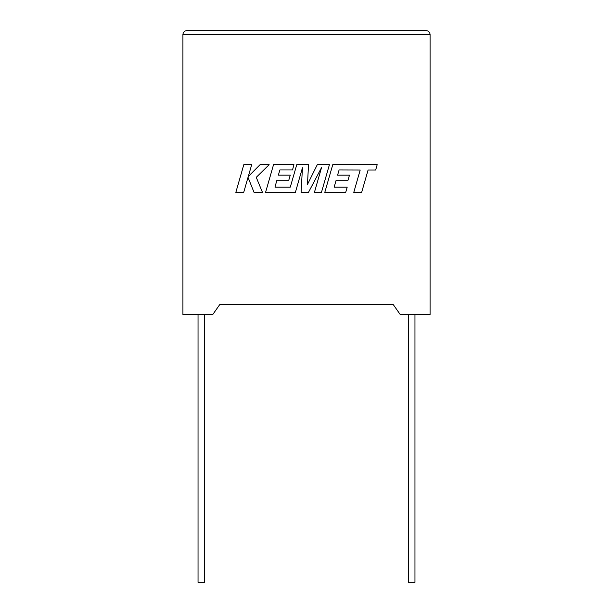 <?xml version="1.0" encoding="UTF-8"?>
<svg xmlns="http://www.w3.org/2000/svg" width="613" height="613" viewBox="0 0 613 613"><rect width="100%" height="100%" fill="white"/><g stroke="black" fill="none" stroke-linecap="round" stroke-linejoin="round"><path stroke-width="0.92" d="M408.465 314.538L408.465 582.35L414.963 582.35L414.963 314.538M204.535 314.538L204.535 582.35L198.037 582.35L198.037 314.538M400.235 314.538L430.081 314.538L430.081 34.474C429.836 32.167 428.556 30.895 426.25 30.65C428.556 30.895 429.836 32.167 430.081 34.474L182.919 34.474L182.919 314.538L212.765 314.538L219.63 304.745L393.37 304.745L400.235 314.538M186.75 30.65C184.444 30.895 183.164 32.167 182.919 34.474C183.164 32.167 184.444 30.895 186.75 30.65L426.25 30.65M243.798 164.698L235.836 192.382L243.713 192.382L248.02 177.349L254.05 192.382L262.479 192.382L256.242 177.349L269.168 164.698L260.058 164.698L248.296 176.498L251.675 164.698L243.798 164.698M329.419 164.698L317.273 164.698L307.465 184.475L308.531 164.698L296.746 164.698L290.301 187.111L274.953 187.111L276.915 180.23L288.792 180.23L290.255 175.111L278.371 175.111L279.873 169.962L292.485 169.962L293.979 164.698L273.528 164.698L265.567 192.382L295.389 192.382L302.462 167.732L301.083 192.382L308.462 192.382L321.534 167.617L314.423 192.382L321.457 192.382L329.419 164.698M339.089 169.97L360.191 170.039L353.77 192.382L361.655 192.382L368.076 170.039L375.662 170.039L377.194 164.698L332.752 164.698L324.79 192.382L345.709 192.382L347.203 187.111L334.169 187.111L336.131 180.23L348.015 180.23L349.471 175.119L337.594 175.119L339.089 169.97"/></g></svg>
